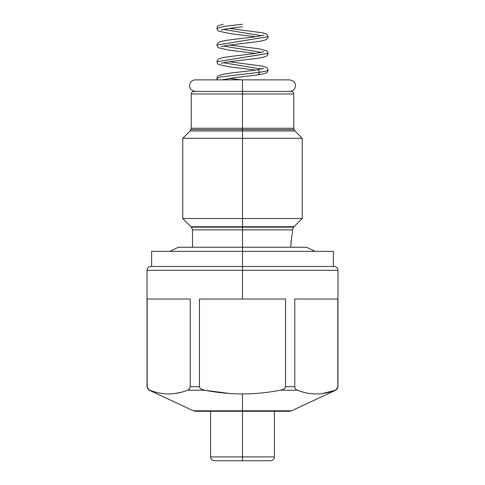 <?xml version="1.0" encoding="UTF-8"?>
<svg xmlns="http://www.w3.org/2000/svg" width="485" height="485" viewBox="0 0 485 485"><rect width="100%" height="100%" fill="white"/><g stroke="black" fill="none" stroke-linecap="round" stroke-linejoin="round"><path stroke-width="0.73" d="M258.178 74.817L259.802 72.265L221.027 76.866L216.868 78.394L221.027 76.866L259.802 72.265L258.178 74.817M225.082 79.867L223.452 79.401L225.082 79.867M242.5 24.25C242.5 27.548 242.5 27.548 242.5 24.25L224.391 26.329L216.874 28.476L224.391 26.329L242.5 24.25C242.5 27.548 242.5 27.548 242.5 24.25M268.12 36.678L216.868 45.075L268.12 36.678M268.126 53.344L216.868 61.74L268.132 53.405M229.387 61.734L263.458 66.299L266.671 67.506L267.544 68.337L268.132 70.064L265.956 71.168L259.802 72.265L265.956 71.168L268.132 70.064L267.532 71.804C267.102 72.404 266.944 73.399 258.256 74.805L233.261 77.879L221.19 80.061M261.548 69.058L223.452 62.741L261.548 69.058M261.548 35.738L223.452 29.421L261.548 35.738M223.452 46.081L261.548 52.398M257.844 69.731L259.802 72.265L257.844 69.731M242.5 93.969L191.235 93.969L242.5 93.969L242.5 128.258L191.235 128.258L242.5 128.258L242.5 93.969L293.764 93.969L242.5 93.969L242.5 91.404L242.5 93.969M193.8 91.404L291.2 91.404C292.77 91.568 293.625 92.423 293.764 93.969L293.764 128.258L242.5 128.258L242.5 130.974L294.886 130.974L293.764 128.258L242.5 128.258L242.5 130.974L294.886 130.974L302.222 138.31L242.5 138.31L242.5 130.974L242.5 138.31L182.778 138.31L242.5 138.31L242.5 218.535L182.778 218.535L242.5 218.535L242.5 138.31L302.222 138.31L302.222 218.535L242.5 218.535L302.222 218.535L293.607 227.15L242.5 227.15L242.5 218.535L242.5 229.866L292.479 229.866L293.607 227.15L191.393 227.15L182.778 218.535L182.778 138.31L190.114 130.974L242.5 130.974L190.114 130.974L191.235 128.258L191.235 93.969C191.375 92.423 192.23 91.568 193.8 91.404M178.419 247.241L242.5 247.241L242.5 251.345L161.22 251.345L169.835 251.345L178.419 247.241L242.5 247.241L242.5 229.866L292.479 229.866L292.479 233.4M290.812 246.216L290.818 247.241L290.812 246.216C291.376 238.45 291.928 234.176 292.479 233.4C291.928 234.176 291.376 238.45 290.812 246.216L290.812 246.216C291.376 238.45 291.928 234.176 292.479 233.4C291.928 234.176 291.376 238.45 290.812 246.216M290.97 242.324L291.115 240.802M151.635 266.465L151.635 251.345L242.5 251.345L242.5 266.465L242.5 247.241L306.581 247.241L315.165 251.345M192.521 247.241L192.521 229.866L242.5 229.866L242.5 247.241L306.581 247.241M242.5 251.345L333.365 251.345L333.365 266.465M285.544 386.721L285.544 299.015L242.5 299.015L242.5 270.309L337.978 270.309L337.978 386.721L335.759 390.207L291.588 410.801L289.424 411.28L242.5 411.28L242.5 410.801L291.588 410.801L193.412 410.801L149.241 390.207L149.762 390.207L149.241 390.207L147.022 386.721L147.022 270.309C147.228 267.999 148.513 266.714 150.865 266.465L242.5 266.465L242.5 270.309L147.022 270.309L242.5 270.309L242.5 299.015L199.456 299.015L199.456 386.721L190.217 386.721L190.217 299.015L147.173 299.015L147.173 386.721C147.367 388.521 148.234 389.685 149.762 390.207C162.384 395.178 175.006 395.178 187.628 390.207L204.634 390.207C217.347 392.668 229.963 393.917 242.5 393.953C255.086 393.911 267.708 392.662 280.366 390.207L297.372 390.207C310 395.178 322.616 395.178 335.238 390.207L335.759 390.207L335.238 390.207C336.748 389.71 337.615 388.552 337.827 386.721L337.827 299.015L294.783 299.015L294.783 386.721L285.544 386.721L285.544 299.015L199.456 299.015L199.456 386.721C199.85 388.521 201.578 389.685 204.634 390.207L187.628 390.207C189.144 389.71 190.005 388.552 190.217 386.721L189.859 388.255L190.217 386.721L199.456 386.721C199.85 388.521 201.578 389.685 204.634 390.207C217.347 392.668 229.963 393.917 242.5 393.953L242.5 410.801L242.5 393.953C255.086 393.911 267.708 392.662 280.366 390.207C283.385 389.71 285.113 388.552 285.544 386.721C285.113 388.552 283.385 389.71 280.366 390.207L297.372 390.207C295.856 389.71 294.995 388.546 294.783 386.721C294.995 388.546 295.856 389.71 297.372 390.207C310 395.178 322.616 395.178 335.238 390.207C336.748 389.71 337.615 388.552 337.827 386.721L337.827 299.015L294.783 299.015L294.783 386.721L285.544 386.721L284.695 388.388L285.544 386.751M190.217 299.015L147.173 299.015L147.173 386.721C147.367 388.521 148.234 389.685 149.762 390.207C162.384 395.178 175.006 395.178 187.628 390.207C189.144 389.71 190.005 388.552 190.217 386.721L190.217 299.015M337.978 270.309L242.5 270.309L242.5 266.465L334.135 266.465C336.487 266.714 337.772 267.999 337.978 270.309M282.888 389.479L283.804 389.031L282.888 389.479M202.112 389.479L204.531 390.183L202.112 389.479M210.587 411.28L210.587 456.906L242.5 456.906L210.587 456.906C210.793 459.216 212.078 460.501 214.437 460.75L242.5 460.75L242.5 456.906L242.5 460.75L270.563 460.75C272.922 460.501 274.207 459.216 274.413 456.906L242.5 456.906L242.5 411.28L242.5 456.906L274.413 456.906L274.413 411.28M242.5 411.28L195.576 411.28L193.412 410.801L242.5 410.801L242.5 411.28M229.89 393.517L205.397 390.346M189.514 388.825L188.107 389.995M149.707 390.183L149.083 389.885M175.043 393.511L181.038 392.316M181.814 392.11L183.391 391.656M188.089 390.001L189.471 388.879M337.827 386.775L337.402 388.388L337.827 386.781M322.652 393.511L334.498 390.48M192.521 229.866L242.5 229.866L242.5 227.15L191.393 227.15L192.521 229.866M290.97 242.288L291.012 241.797M195.34 91.404C188.986 90.028 189.471 86.385 189.696 84.445C190.502 81.595 192.381 80.067 195.34 79.867L242.5 79.867L242.5 91.404L242.5 79.867L289.66 79.867C296.02 81.25 295.523 84.893 295.304 86.833C294.498 89.683 292.613 91.204 289.66 91.404M294.019 226.737L190.981 226.737M190.981 129.641L294.019 129.641M263.822 68.391L257.875 69.731C247.683 71.331 228.756 72.908 221.845 74.557L218.329 75.836L217.462 76.672L216.88 78.394L217.298 79.867M242.5 26.802C233.091 27.803 226.362 28.767 222.3 29.7L221.178 30.088M223.391 24.25C214.491 26.499 218.117 27.027 216.874 28.409L217.474 30.155L218.608 31.143L230.854 33.738L255.613 36.745M229.387 28.415L263.076 32.889L266.659 34.18L267.95 35.793L268.126 36.751L267.526 38.491L266.398 39.473C264.234 40.51 260.154 41.37 254.164 42.062L228.696 45.178C221.293 46.287 220.948 46.863 221.184 46.748M263.816 35.078L256.904 36.557C246.313 38.139 228.089 39.673 221.542 41.31L218.329 42.516L216.868 45.075L217.468 46.815L218.589 47.797L229.072 50.155L255.613 53.405M229.387 45.075L259.475 48.858L266.611 50.804L267.508 51.628L268.126 53.405C268.217 54.344 267.635 55.26 266.392 56.133C264.234 57.169 260.148 58.03 254.152 58.727C242.821 60.195 226.016 61.777 221.894 63.135L221.196 63.402M263.804 51.743L255.486 53.423C244.913 54.908 228.399 56.357 221.918 57.879L218.341 59.17L216.874 61.74L217.474 63.48L218.596 64.463L229.059 66.815L255.613 70.064M229.387 78.394L241.294 79.867"/></g></svg>
